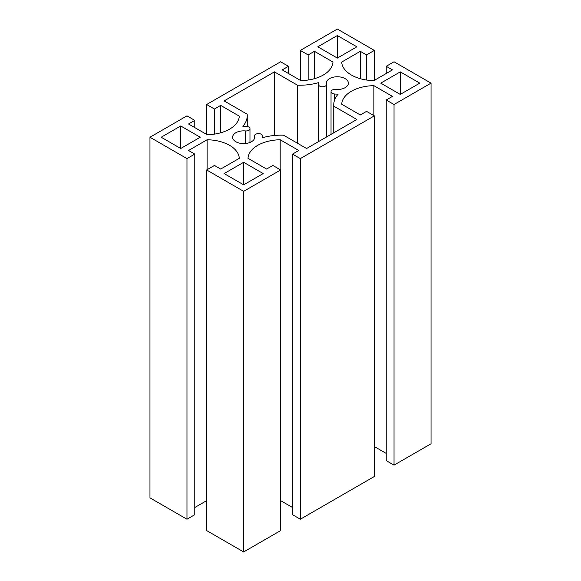 <?xml version="1.0" encoding="UTF-8"?>
<svg xmlns="http://www.w3.org/2000/svg" width="581" height="581" viewBox="0 0 581 581"><rect width="100%" height="100%" fill="white"/><g stroke="black" fill="none" stroke-linecap="round" stroke-linejoin="round"><path stroke-width="0.87" d="M245.378 130.936A3.973 2.295 0 0 0 249.968 128.67A3.973 2.295 0 0 0 246.613 126.404A18.991 10.966 0 0 0 242.851 126.28A41.077 23.712 0 0 0 247.252 115.597A41.077 23.712 0 0 0 247.179 114.21L224.135 100.905L274.414 71.87L297.465 85.182A41.077 23.712 0 0 0 318.373 82.676A18.991 10.966 0 0 0 318.352 83.141A18.991 10.966 0 0 0 318.584 84.855A3.973 2.295 0 0 0 322.825 86.78A3.973 2.295 0 0 0 326.486 84.492A3.973 2.295 0 0 0 326.442 84.136A11.039 6.376 180 0 1 326.304 83.141A11.039 6.376 180 0 1 337.343 76.765A11.039 6.376 180 0 1 348.389 83.141A11.039 6.376 180 0 1 335.622 89.438A3.973 2.295 0 0 0 331.032 91.704A3.973 2.295 0 0 0 334.387 93.977A18.991 10.966 0 0 0 338.149 94.1A41.077 23.712 0 0 0 333.748 104.776A41.077 23.712 0 0 0 333.821 106.17L356.865 119.475L306.586 148.504L283.535 135.199A41.077 23.712 0 0 0 262.627 137.697A18.991 10.966 0 0 0 262.648 137.232A18.991 10.966 0 0 0 262.416 135.526A3.973 2.295 0 0 0 258.175 133.594A3.973 2.295 0 0 0 254.514 135.881A3.973 2.295 0 0 0 254.558 136.244A11.039 6.376 180 0 1 254.696 137.232A11.039 6.376 180 0 1 243.657 143.609A11.039 6.376 180 0 1 232.611 137.232A11.039 6.376 180 0 1 245.378 130.936L245.378 143.529M274.414 135.475L274.414 71.87M297.465 143.238L297.465 85.182M333.821 132.78L333.821 106.17M419.794 83.141L400.273 94.412L380.758 83.141L400.273 71.87L419.794 83.141M400.273 94.412L400.273 71.87M356.865 46.807L337.343 58.078L317.829 46.807L337.343 35.543L356.865 46.807M337.343 58.078L337.343 35.543M263.171 173.566L243.657 184.838L224.135 173.566L243.657 162.295L263.171 173.566M243.657 184.838L243.657 162.295M200.242 137.232L180.727 148.504L161.206 137.232L180.727 125.968L200.242 137.232M180.727 148.504L180.727 125.968M373.881 80.621L392.465 69.887L386.22 66.285L394.027 61.775L431.037 83.141L394.027 104.507L386.22 100.005L392.465 96.395L373.881 85.661A33.124 19.122 0 0 0 341.708 104.231L360.3 114.965L366.546 111.363L374.353 115.866L300.341 158.598L292.534 154.096L298.779 150.486L280.187 139.752A33.124 19.122 0 0 0 248.022 158.33L266.606 169.056L272.852 165.454L280.659 169.964L243.657 191.331L206.647 169.964L214.454 165.454L220.7 169.056L239.292 158.33A33.124 19.122 0 0 0 207.119 139.752L188.535 150.486L194.78 154.096L186.973 158.598L149.963 137.232L186.973 115.866L194.78 120.376L188.535 123.985L207.119 134.712A33.124 19.122 0 0 0 239.292 116.142L220.7 105.408L214.454 109.017L206.647 104.507L280.659 61.775L288.466 66.285L282.221 69.887L300.813 80.621A33.124 19.122 0 0 0 332.978 62.051L314.394 51.317L308.148 54.926L300.341 50.416L337.343 29.05L374.353 50.416L366.546 54.926L360.3 51.317L341.708 62.051A33.124 19.122 0 0 0 373.881 80.621M386.22 73.496L386.22 66.285M394.027 104.507L394.027 465.134L431.037 443.768L431.037 83.141M394.027 465.134L386.22 460.624L386.22 100.005M373.881 115.597L373.881 85.661M386.22 453.412L374.353 446.557M300.341 158.598L300.341 519.225L374.353 476.493L374.353 115.866M300.341 519.225L292.534 514.715L292.534 154.096M280.187 169.688L280.187 139.752M292.534 507.503L280.659 500.655M243.657 191.331L243.657 551.95L280.659 530.584L280.659 169.964M243.657 551.95L206.647 530.584L206.647 169.964M207.119 169.688L207.119 139.752M206.647 500.655L194.78 507.503M186.973 158.598L186.973 519.225L194.78 514.715L194.78 154.096M186.973 519.225L149.963 497.859L149.963 137.232M194.78 127.588L194.78 120.376M220.7 132.788L220.7 105.408M214.454 134.117L214.454 109.017M206.647 134.443L206.647 104.507M288.466 73.496L288.466 66.285M314.394 78.696L314.394 51.317M308.148 80.025L308.148 54.926M300.341 80.345L300.341 50.416M374.353 80.345L374.353 50.416M366.546 80.025L366.546 54.926M360.3 78.696L360.3 51.317M318.584 141.575L318.584 84.855M334.387 100.615L334.387 93.977M254.558 138.227L254.558 136.244M249.968 142.461L249.968 128.67M247.252 126.491L247.252 115.597M318.352 141.706L318.352 83.141M326.486 137.014L326.486 84.492M331.032 134.393L331.032 91.704M333.748 132.824L333.748 104.776M262.648 137.697L262.648 137.232M254.514 138.394L254.514 135.881"/></g></svg>
